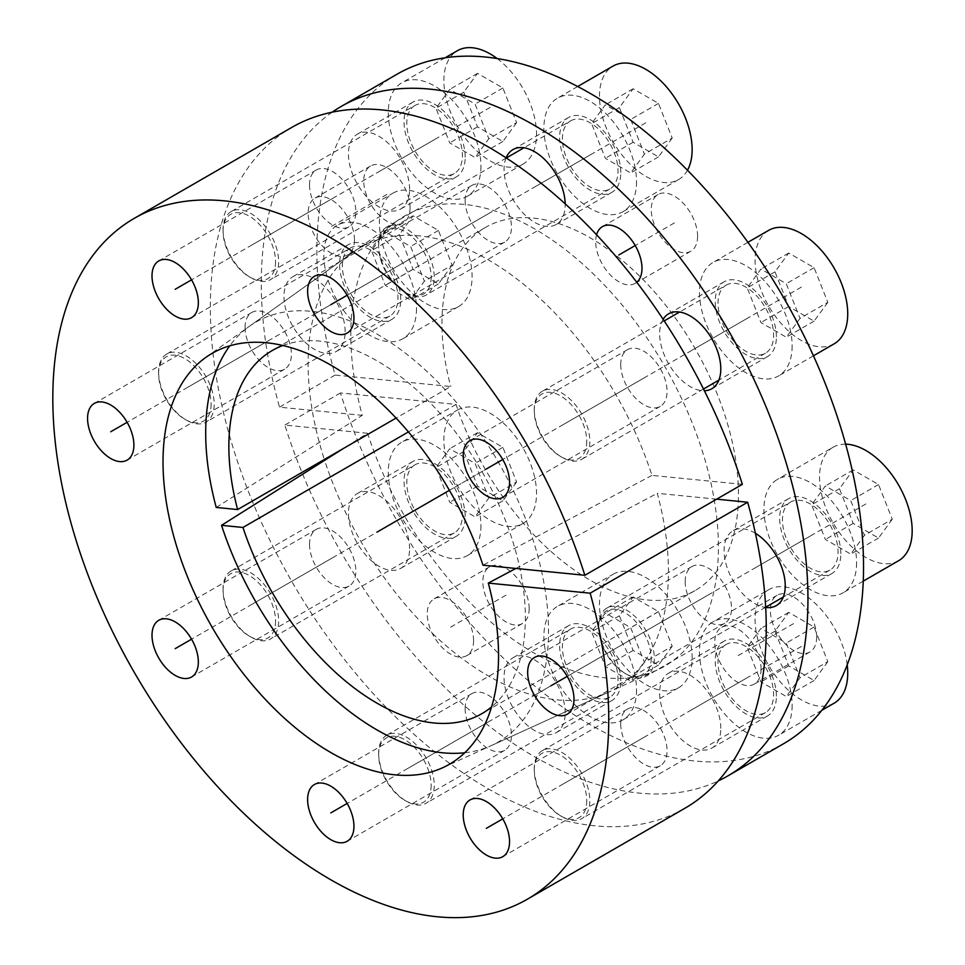 <?xml version="1.0" encoding="UTF-8"?>
<svg xmlns="http://www.w3.org/2000/svg" width="965" height="965" viewBox="0 0 965 965"><rect width="100%" height="100%" fill="white"/><g stroke="black" fill="none" stroke-linecap="round" stroke-linejoin="round"><path stroke-width="0.72" stroke-dasharray="4.83 3.62" d="M216.22 507.433L362.261 415.36A259.935 150.082 60 0 1 397.616 220.527A259.935 150.082 60 0 1 664.583 366.085A259.935 150.082 60 0 1 657.153 670.06A259.935 150.082 60 0 1 367.581 433.261L343.588 448.387M464.744 752.76A242.408 139.961 -120 0 0 491.378 745.559A242.408 139.961 -120 0 0 498.314 462.078A242.408 139.961 -120 0 0 249.344 326.351A242.408 139.961 -120 0 0 229.791 345.808M332.189 112.169A386.543 223.168 -120 0 0 279.512 407.17L362.261 415.36M367.581 433.261L284.832 425.07A386.543 223.168 -120 0 0 718.286 780.902M596.563 234.76A32.762 18.914 -120 0 0 595.67 241.612A32.762 18.914 -120 0 0 609.964 274.579A32.762 18.914 -120 0 0 635.211 283.36A32.762 18.914 -120 0 0 636.767 282.262M354.481 239.875A32.762 18.914 -120 0 0 340.175 206.908A32.762 18.914 -120 0 0 314.94 198.139A32.762 18.914 -120 0 0 308.149 213.132A32.762 18.914 -120 0 0 322.455 246.099A32.762 18.914 -120 0 0 347.69 254.881A32.762 18.914 -120 0 0 354.481 239.875M473.574 640.627A32.762 18.914 -120 0 0 459.268 607.66A32.762 18.914 -120 0 0 434.033 598.891A32.762 18.914 -120 0 0 427.242 613.885A32.762 18.914 -120 0 0 441.548 646.852A32.762 18.914 -120 0 0 466.783 655.621A32.762 18.914 -120 0 0 473.574 640.627M720.795 728.286A43.244 24.969 -120 0 0 701.917 684.764A43.244 24.969 -120 0 0 668.6 673.184A43.244 24.969 -120 0 0 659.638 692.979A43.244 24.969 -120 0 0 678.516 736.488A43.244 24.969 -120 0 0 711.844 748.08A43.244 24.969 -120 0 0 720.795 728.286M565.188 712.87A43.244 24.969 -120 0 0 546.323 669.348A43.244 24.969 -120 0 0 512.994 657.768A43.244 24.969 -120 0 0 504.044 677.563A43.244 24.969 -120 0 0 522.921 721.084A43.244 24.969 -120 0 0 556.238 732.664A43.244 24.969 -120 0 0 565.188 712.87M409.594 548.615A43.244 24.969 -120 0 0 390.716 505.093A43.244 24.969 -120 0 0 357.4 493.513A43.244 24.969 -120 0 0 348.437 513.308A43.244 24.969 -120 0 0 367.315 556.817A43.244 24.969 -120 0 0 400.632 568.409A43.244 24.969 -120 0 0 409.594 548.615M345.144 331.731A43.244 24.969 -120 0 0 326.267 288.209A43.244 24.969 -120 0 0 292.95 276.629A43.244 24.969 -120 0 0 283.987 296.424A43.244 24.969 -120 0 0 302.865 339.933A43.244 24.969 -120 0 0 336.182 351.525A43.244 24.969 -120 0 0 345.144 331.731M409.594 189.261A43.244 24.969 -120 0 0 390.716 145.751A43.244 24.969 -120 0 0 357.4 134.159A43.244 24.969 -120 0 0 348.437 153.954A43.244 24.969 -120 0 0 367.315 197.475A43.244 24.969 -120 0 0 400.632 209.055A43.244 24.969 -120 0 0 409.594 189.261M506.094 157.838A43.244 24.969 -120 0 0 504.044 169.37A43.244 24.969 -120 0 0 522.921 212.891A43.244 24.969 -120 0 0 556.238 224.471A43.244 24.969 -120 0 0 565.188 204.677A43.244 24.969 -120 0 0 565.188 203.82M663.124 319.282A43.244 24.969 -120 0 0 659.638 333.625A43.244 24.969 -120 0 0 704.39 390.753M755.402 533.295A43.244 24.969 -120 0 0 733.05 530.714A43.244 24.969 -120 0 0 724.1 550.508A43.244 24.969 -120 0 0 765.679 607.455M761.083 669.107A32.762 18.914 -120 0 0 746.789 636.14A32.762 18.914 -120 0 0 721.543 627.371A32.762 18.914 -120 0 0 714.751 642.364A32.762 18.914 -120 0 0 729.058 675.331A32.762 18.914 -120 0 0 754.304 684.101A32.762 18.914 -120 0 0 761.083 669.107M697.586 236.268A32.762 18.914 -120 0 0 683.28 203.301A32.762 18.914 -120 0 0 658.046 194.52A32.762 18.914 -120 0 0 651.254 209.514A32.762 18.914 -120 0 0 665.561 242.48A32.762 18.914 -120 0 0 690.795 251.262A32.762 18.914 -120 0 0 697.586 236.268M396.941 74.269A386.543 223.168 60 0 0 335.108 375.071L450.739 386.531L396.084 418.074M783.484 743.786A386.543 223.168 60 0 1 340.428 392.972L456.059 404.419A209.646 121.047 -120 0 0 695.029 590.592A209.646 121.047 -120 0 0 695.041 348.498A209.646 121.047 -120 0 0 485.383 227.463A209.646 121.047 -120 0 0 450.739 386.531M410.077 207.789A32.762 18.914 -120 0 0 395.771 174.822A32.762 18.914 -120 0 0 370.524 166.04A32.762 18.914 -120 0 0 363.745 181.034A32.762 18.914 -120 0 0 378.039 214.001A32.762 18.914 -120 0 0 403.286 222.782A32.762 18.914 -120 0 0 410.077 207.789M529.158 608.529A32.762 18.914 -120 0 0 514.864 575.562A32.762 18.914 -120 0 0 489.617 566.793A32.762 18.914 -120 0 0 482.838 581.786A32.762 18.914 -120 0 0 497.132 614.753A32.762 18.914 -120 0 0 522.379 623.535A32.762 18.914 -120 0 0 529.158 608.529M776.391 696.187A43.244 24.969 -120 0 0 757.513 652.666A43.244 24.969 -120 0 0 724.196 641.086A43.244 24.969 -120 0 0 715.234 660.88A43.244 24.969 -120 0 0 734.112 704.402A43.244 24.969 -120 0 0 767.428 715.982A43.244 24.969 -120 0 0 776.391 696.187M620.784 680.771A43.244 24.969 -120 0 0 601.907 637.262A43.244 24.969 -120 0 0 568.59 625.67A43.244 24.969 -120 0 0 559.64 645.464A43.244 24.969 -120 0 0 578.505 688.986A43.244 24.969 -120 0 0 611.834 700.566A43.244 24.969 -120 0 0 620.784 680.771M465.19 516.516A43.244 24.969 -120 0 0 446.312 472.995A43.244 24.969 -120 0 0 412.984 461.415A43.244 24.969 -120 0 0 404.033 481.209A43.244 24.969 -120 0 0 422.911 524.731A43.244 24.969 -120 0 0 456.228 536.311A43.244 24.969 -120 0 0 465.19 516.516M400.728 299.632A43.244 24.969 -120 0 0 381.863 256.111A43.244 24.969 -120 0 0 348.534 244.531A43.244 24.969 -120 0 0 339.584 264.326A43.244 24.969 -120 0 0 358.461 307.847A43.244 24.969 -120 0 0 391.778 319.427A43.244 24.969 -120 0 0 400.728 299.632M465.19 157.174A43.244 24.969 -120 0 0 446.312 113.653A43.244 24.969 -120 0 0 412.984 102.073A43.244 24.969 -120 0 0 404.033 121.867A43.244 24.969 -120 0 0 422.911 165.377A43.244 24.969 -120 0 0 456.228 176.969A43.244 24.969 -120 0 0 465.19 157.174M620.784 172.578A43.244 24.969 -120 0 0 601.907 129.069A43.244 24.969 -120 0 0 568.59 117.477A43.244 24.969 -120 0 0 559.64 137.271A43.244 24.969 -120 0 0 578.505 180.793A43.244 24.969 -120 0 0 611.834 192.373A43.244 24.969 -120 0 0 620.784 172.578M776.391 336.845A43.244 24.969 -120 0 0 757.513 293.324A43.244 24.969 -120 0 0 724.196 281.744A43.244 24.969 -120 0 0 715.234 301.538A43.244 24.969 -120 0 0 734.112 345.048A43.244 24.969 -120 0 0 767.428 356.64A43.244 24.969 -120 0 0 776.391 336.845M840.841 553.729A43.244 24.969 -120 0 0 821.963 510.208A43.244 24.969 -120 0 0 788.646 498.628A43.244 24.969 -120 0 0 779.684 518.422A43.244 24.969 -120 0 0 798.562 561.932A43.244 24.969 -120 0 0 831.878 573.524A43.244 24.969 -120 0 0 840.841 553.729M816.679 637.009A32.762 18.914 -120 0 0 802.373 604.042A32.762 18.914 -120 0 0 777.139 595.272A32.762 18.914 -120 0 0 770.347 610.266A32.762 18.914 -120 0 0 784.654 643.233A32.762 18.914 -120 0 0 809.888 652.002A32.762 18.914 -120 0 0 816.679 637.009M335.108 375.071L279.512 407.17M282.89 345.494A209.646 121.047 60 0 1 481.933 471.535A209.646 121.047 60 0 1 491.559 706.935M340.428 392.972L284.832 425.07M456.059 404.419L408.436 431.922M620.724 364.661A32.762 18.914 -120 0 0 635.03 397.628A32.762 18.914 -120 0 0 660.265 406.398A32.762 18.914 -120 0 0 667.056 391.404A32.762 18.914 -120 0 0 652.75 358.437A32.762 18.914 -120 0 0 627.515 349.656A32.762 18.914 -120 0 0 620.724 364.661M684.836 808.296A393.093 226.956 60 0 1 291.744 581.34A393.093 226.956 60 0 1 291.744 127.44M716.669 499.17L657.274 493.296A254.784 147.102 -120 0 1 608.396 692.267A254.784 147.102 -120 0 1 324.626 460.341M742.35 484.346L651.954 475.395A254.784 147.102 -120 0 0 354.01 251.648A254.784 147.102 -120 0 0 324.349 459.497M465.13 200.394A32.762 18.914 -120 0 0 479.424 233.361A32.762 18.914 -120 0 0 504.671 242.143A32.762 18.914 -120 0 0 511.45 227.149A32.762 18.914 -120 0 0 497.156 194.182A32.762 18.914 -120 0 0 471.909 185.401A32.762 18.914 -120 0 0 465.13 200.394M309.524 184.991A32.762 18.914 -120 0 0 323.83 217.957A32.762 18.914 -120 0 0 349.065 226.727A32.762 18.914 -120 0 0 355.856 211.733A32.762 18.914 -120 0 0 341.55 178.766A32.762 18.914 -120 0 0 316.315 169.985A32.762 18.914 -120 0 0 309.524 184.991M245.074 327.449A32.762 18.914 -120 0 0 259.368 360.415A32.762 18.914 -120 0 0 284.615 369.185A32.762 18.914 -120 0 0 291.406 354.191A32.762 18.914 -120 0 0 277.1 321.224A32.762 18.914 -120 0 0 251.865 312.455A32.762 18.914 -120 0 0 245.074 327.449M309.524 544.332A32.762 18.914 -120 0 0 323.83 577.299A32.762 18.914 -120 0 0 349.065 586.069A32.762 18.914 -120 0 0 355.856 571.075A32.762 18.914 -120 0 0 341.55 538.108A32.762 18.914 -120 0 0 316.315 529.339A32.762 18.914 -120 0 0 309.524 544.332M465.13 708.587A32.762 18.914 -120 0 0 479.424 741.554A32.762 18.914 -120 0 0 504.671 750.336A32.762 18.914 -120 0 0 511.45 735.342A32.762 18.914 -120 0 0 497.156 702.375A32.762 18.914 -120 0 0 471.909 693.594A32.762 18.914 -120 0 0 465.13 708.587M620.724 724.003A32.762 18.914 -120 0 0 635.03 756.97A32.762 18.914 -120 0 0 660.265 765.74A32.762 18.914 -120 0 0 667.056 750.746A32.762 18.914 -120 0 0 652.75 717.779A32.762 18.914 -120 0 0 627.515 709.01A32.762 18.914 -120 0 0 620.724 724.003M685.186 581.545A32.762 18.914 -120 0 0 699.48 614.512A32.762 18.914 -120 0 0 724.727 623.281A32.762 18.914 -120 0 0 731.506 608.288A32.762 18.914 -120 0 0 717.212 575.321A32.762 18.914 -120 0 0 691.965 566.539A32.762 18.914 -120 0 0 685.186 581.545M651.954 475.395L482.983 565.201M515.853 568.457L657.274 493.296M651.206 658.214A37.128 21.435 60 0 1 624.958 673.365A37.128 21.435 60 0 1 598.698 627.901A37.128 21.435 -120 0 1 624.958 612.739A37.128 21.435 -120 0 1 651.206 658.214M790.612 502.029A39.312 22.69 -120 0 0 782.47 520.026A39.312 22.69 60 0 0 799.623 559.579A39.312 22.69 60 0 0 829.912 570.11A39.312 22.69 60 0 0 838.054 552.125A39.312 22.69 -120 0 0 820.901 512.56A39.312 22.69 -120 0 0 790.612 502.029L606.84 608.119A39.312 22.69 -120 0 1 637.141 618.649A39.312 22.69 -120 0 1 654.294 658.214A39.312 22.69 60 0 1 646.152 676.212A39.312 22.69 60 0 1 626.502 674.258A39.312 22.69 60 0 1 598.698 626.116L598.698 627.901M606.84 608.119A39.312 22.69 -120 0 0 598.698 626.116M856.594 562.812A65.511 37.828 60 0 1 843.024 592.812A65.511 37.828 60 0 1 792.53 575.261A65.511 37.828 60 0 1 763.93 509.327A65.511 37.828 -120 0 1 777.5 479.328A65.511 37.828 -120 0 1 827.994 496.891A65.511 37.828 -120 0 1 856.594 562.812M898.608 560.713A65.511 37.828 60 0 1 848.126 543.162A65.511 37.828 60 0 1 819.526 477.229A65.511 37.828 -120 0 1 833.097 447.241L777.5 479.328M845.642 444.177A65.511 37.828 -120 0 0 833.097 447.241M892.263 519.218L878.536 538.048L853.181 523.404L839.453 488.724L853.181 469.907L878.536 484.551L892.263 519.218L864.471 535.273L850.732 554.091L825.377 539.447L811.649 504.779L825.377 485.962L850.732 500.594L864.471 535.273M878.536 538.048L850.732 554.091M878.536 484.551L850.732 500.594M853.181 469.907L825.377 485.962M839.453 488.724L811.649 504.779M853.181 523.404L825.377 539.447M586.756 441.331A37.128 21.435 60 0 1 560.508 456.481A37.128 21.435 60 0 1 534.248 411.018A37.128 21.435 -120 0 1 560.508 395.855A37.128 21.435 -120 0 1 586.756 441.331M664.197 320.911L542.39 391.235A39.312 22.69 -120 0 1 572.679 401.766A39.312 22.69 -120 0 1 589.844 441.331A39.312 22.69 60 0 1 581.702 459.328A39.312 22.69 60 0 1 562.052 457.374A39.312 22.69 60 0 1 534.248 409.232L534.248 411.018M726.15 285.145A39.312 22.69 -120 0 1 756.451 295.676A39.312 22.69 -120 0 1 773.604 335.229A39.312 22.69 60 0 1 765.462 353.226A39.312 22.69 60 0 1 735.173 342.696A39.312 22.69 60 0 1 718.02 303.143A39.312 22.69 -120 0 1 726.15 285.145L679.565 312.045M542.39 391.235A39.312 22.69 -120 0 0 534.248 409.232M792.132 345.928A65.511 37.828 60 0 1 778.574 375.928A65.511 37.828 60 0 1 728.08 358.377A65.511 37.828 60 0 1 699.48 292.443A65.511 37.828 -120 0 1 713.051 262.444A65.511 37.828 -120 0 1 763.544 279.995A65.511 37.828 -120 0 1 792.132 345.928M834.158 343.83A65.511 37.828 60 0 1 783.676 326.279A65.511 37.828 60 0 1 755.076 260.345A65.511 37.828 -120 0 1 768.647 230.358M827.813 302.334L814.086 321.152L788.719 306.52L774.992 271.841L788.719 253.023L814.086 267.667L827.813 302.334L800.009 318.39L786.282 337.207L760.927 322.563L747.2 287.896L760.927 269.066L786.282 283.71L800.009 318.39M814.086 321.152L786.282 337.207M814.086 267.667L786.282 283.71M788.719 253.023L760.927 269.066M774.992 271.841L747.2 287.896M788.719 306.52L760.927 322.563M431.15 277.076A37.128 21.435 60 0 1 404.902 292.226A37.128 21.435 60 0 1 378.654 246.763A37.128 21.435 -120 0 1 404.902 231.6A37.128 21.435 -120 0 1 431.15 277.076M506.311 157.983L386.796 226.98A39.312 22.69 -120 0 1 417.085 237.511A39.312 22.69 -120 0 1 434.238 277.076A39.312 22.69 60 0 1 426.096 295.061A39.312 22.69 60 0 1 406.446 293.119A39.312 22.69 60 0 1 378.654 244.977L378.654 246.763M570.556 120.89A39.312 22.69 -120 0 1 600.845 131.421A39.312 22.69 -120 0 1 618.01 170.974A39.312 22.69 60 0 1 609.868 188.971A39.312 22.69 60 0 1 579.567 178.441A39.312 22.69 60 0 1 562.414 138.876A39.312 22.69 -120 0 1 570.556 120.89L523.971 147.778M386.796 226.98A39.312 22.69 -120 0 0 378.654 244.977M636.538 181.673A65.511 37.828 60 0 1 622.968 211.673A65.511 37.828 60 0 1 572.486 194.11A65.511 37.828 60 0 1 543.886 128.176A65.511 37.828 -120 0 1 557.456 98.189A65.511 37.828 -120 0 1 607.938 115.74A65.511 37.828 -120 0 1 636.538 181.673M687.49 170.238A65.511 37.828 60 0 1 678.564 179.574A65.511 37.828 60 0 1 628.07 162.023A65.511 37.828 60 0 1 599.47 96.09A65.511 37.828 -120 0 1 613.04 66.09M672.207 138.079L658.48 156.897L633.124 142.265L619.397 107.585L633.124 88.768L658.48 103.4L672.207 138.079L644.415 154.123L630.688 172.952L605.332 158.308L591.605 123.641L605.332 104.811L630.688 119.455L644.415 154.123M658.48 156.897L630.688 172.952M658.48 103.4L630.688 119.455M633.124 88.768L605.332 104.811M619.397 107.585L591.605 123.641M633.124 142.265L605.332 158.308M275.556 261.66A37.128 21.435 60 0 1 249.296 276.81A37.128 21.435 60 0 1 223.048 231.347A37.128 21.435 -120 0 1 249.296 216.184A37.128 21.435 -120 0 1 275.556 261.66M414.95 105.475A39.312 22.69 -120 0 0 406.808 123.472A39.312 22.69 60 0 0 423.973 163.025A39.312 22.69 60 0 0 454.262 173.555A39.312 22.69 60 0 0 462.404 155.57A39.312 22.69 -120 0 0 445.251 116.005A39.312 22.69 -120 0 0 414.95 105.475L231.19 211.564A39.312 22.69 -120 0 1 261.479 222.095A39.312 22.69 -120 0 1 278.644 261.66A39.312 22.69 60 0 1 270.502 279.657A39.312 22.69 60 0 1 250.84 277.703A39.312 22.69 60 0 1 223.048 229.561L223.048 231.347M231.19 211.564A39.312 22.69 -120 0 0 223.048 229.561M480.932 166.257A65.511 37.828 60 0 1 467.362 196.257A65.511 37.828 60 0 1 416.88 178.706A65.511 37.828 60 0 1 388.28 112.772A65.511 37.828 -120 0 1 401.85 82.773A65.511 37.828 -120 0 1 452.344 100.336A65.511 37.828 -120 0 1 480.932 166.257M497.144 58.539A65.511 37.828 -120 0 1 536.528 134.171A65.511 37.828 60 0 1 522.958 164.159A65.511 37.828 60 0 1 472.476 146.608A65.511 37.828 60 0 1 443.876 80.674A65.511 37.828 -120 0 1 457.446 50.687M516.613 122.664L502.886 141.493L477.518 126.849L463.791 92.17L477.518 73.352L502.886 87.996L516.613 122.664L488.809 138.719L475.082 157.536L449.726 142.892L435.999 108.225L449.726 89.407L475.082 104.039L488.809 138.719M502.886 141.493L475.082 157.536M502.886 87.996L475.082 104.039M477.518 73.352L449.726 89.407M463.791 92.17L435.999 108.225M477.518 126.849L449.726 142.892M211.106 404.118A37.128 21.435 60 0 1 184.846 419.28A37.128 21.435 60 0 1 158.598 373.805A37.128 21.435 -120 0 1 184.846 358.654A37.128 21.435 -120 0 1 211.106 404.118M350.5 247.933A39.312 22.69 -120 0 0 342.358 265.93A39.312 22.69 60 0 0 359.523 305.495A39.312 22.69 60 0 0 389.812 316.025A39.312 22.69 60 0 0 397.954 298.028A39.312 22.69 -120 0 0 380.789 258.463A39.312 22.69 -120 0 0 350.5 247.933L166.74 354.034A39.312 22.69 -120 0 1 197.029 364.565A39.312 22.69 -120 0 1 214.194 404.118A39.312 22.69 60 0 1 206.052 422.115A39.312 22.69 60 0 1 186.39 420.173A39.312 22.69 60 0 1 158.598 372.02L158.598 373.805M166.74 354.034A39.312 22.69 -120 0 0 158.598 372.02M416.482 308.728A65.511 37.828 60 0 1 402.912 338.715A65.511 37.828 60 0 1 352.43 321.164A65.511 37.828 60 0 1 323.83 255.23A65.511 37.828 -120 0 1 337.4 225.243A65.511 37.828 -120 0 1 387.882 242.794A65.511 37.828 -120 0 1 416.482 308.728M392.996 193.145A65.511 37.828 -120 0 1 443.478 210.696A65.511 37.828 -120 0 1 472.078 276.629A65.511 37.828 60 0 1 458.508 306.617A65.511 37.828 60 0 1 408.026 289.066A65.511 37.828 60 0 1 379.426 223.132A65.511 37.828 -120 0 1 392.996 193.145L337.4 225.243M452.151 265.134L438.424 283.951L413.068 269.307L399.341 234.64L413.068 215.81L438.424 230.454L452.151 265.134L424.359 281.177L410.632 299.994L385.276 285.363L371.549 250.683L385.276 231.865L410.632 246.509L424.359 281.177M438.424 283.951L410.632 299.994M438.424 230.454L410.632 246.509M413.068 215.81L385.276 231.865M399.341 234.64L371.549 250.683M413.068 269.307L385.276 285.363M275.556 621.002A37.128 21.435 60 0 1 249.296 636.164A37.128 21.435 60 0 1 223.048 590.689A37.128 21.435 -120 0 1 249.296 575.538A37.128 21.435 -120 0 1 275.556 621.002M414.95 464.816A39.312 22.69 -120 0 0 406.808 482.814A39.312 22.69 60 0 0 423.973 522.379A39.312 22.69 60 0 0 454.262 532.909A39.312 22.69 60 0 0 462.404 514.912A39.312 22.69 -120 0 0 445.251 475.347A39.312 22.69 -120 0 0 414.95 464.816L231.19 570.918A39.312 22.69 -120 0 1 261.479 581.449A39.312 22.69 -120 0 1 278.644 621.002A39.312 22.69 60 0 1 270.502 638.999A39.312 22.69 60 0 1 250.84 637.057A39.312 22.69 60 0 1 223.048 588.915L223.048 590.689M231.19 570.918A39.312 22.69 -120 0 0 223.048 588.915M480.932 525.611A65.511 37.828 60 0 1 467.362 555.599A65.511 37.828 60 0 1 416.88 538.048A65.511 37.828 60 0 1 388.28 472.114A65.511 37.828 -120 0 1 401.85 442.127A65.511 37.828 -120 0 1 452.344 459.678A65.511 37.828 -120 0 1 480.932 525.611M457.446 410.029A65.511 37.828 -120 0 1 507.928 427.579A65.511 37.828 -120 0 1 536.528 493.513A65.511 37.828 60 0 1 522.958 523.5A65.511 37.828 60 0 1 472.476 505.95A65.511 37.828 60 0 1 443.876 440.016A65.511 37.828 -120 0 1 457.446 410.029L401.85 442.127M516.613 482.018L502.886 500.835L477.518 486.191L463.791 451.524L477.518 432.694L502.886 447.338L516.613 482.018L488.809 498.061L475.082 516.878L449.726 502.246L435.999 467.567L449.726 448.749L475.082 463.393L488.809 498.061M502.886 500.835L475.082 516.878M502.886 447.338L475.082 463.393M477.518 432.694L449.726 448.749M463.791 451.524L435.999 467.567M477.518 486.191L449.726 502.246M431.15 785.269A37.128 21.435 60 0 1 404.902 800.419A37.128 21.435 60 0 1 378.654 754.956A37.128 21.435 -120 0 1 404.902 739.793A37.128 21.435 -120 0 1 431.15 785.269M570.556 629.083A39.312 22.69 -120 0 0 562.414 647.069A39.312 22.69 60 0 0 579.567 686.634A39.312 22.69 60 0 0 609.868 697.164A39.312 22.69 60 0 0 618.01 679.167A39.312 22.69 -120 0 0 600.845 639.614A39.312 22.69 -120 0 0 570.556 629.083L386.796 735.173A39.312 22.69 -120 0 1 417.085 745.704A39.312 22.69 -120 0 1 434.238 785.269A39.312 22.69 60 0 1 426.096 803.254A39.312 22.69 60 0 1 406.446 801.312A39.312 22.69 60 0 1 378.654 753.17L378.654 754.956M386.796 735.173A39.312 22.69 -120 0 0 378.654 753.17M636.538 689.866A65.511 37.828 60 0 1 622.968 719.854A65.511 37.828 60 0 1 572.486 702.303A65.511 37.828 60 0 1 543.886 636.369A65.511 37.828 -120 0 1 557.456 606.382A65.511 37.828 -120 0 1 607.938 623.933A65.511 37.828 -120 0 1 636.538 689.866M613.04 574.284A65.511 37.828 -120 0 1 663.534 591.835A65.511 37.828 -120 0 1 692.134 657.768A65.511 37.828 60 0 1 678.564 687.768A65.511 37.828 60 0 1 628.07 670.217A65.511 37.828 60 0 1 599.47 604.283A65.511 37.828 -120 0 1 613.04 574.284L557.456 606.382M672.207 646.273L658.48 665.09L633.124 650.446L619.397 615.779L633.124 596.961L658.48 611.593L672.207 646.273L644.415 662.316L630.688 681.145L605.332 666.501L591.605 631.822L605.332 613.004L630.688 627.648L644.415 662.316M658.48 665.09L630.688 681.145M658.48 611.593L630.688 627.648M633.124 596.961L605.332 613.004M619.397 615.779L591.605 631.822M633.124 650.446L605.332 666.501M586.756 800.673A37.128 21.435 60 0 1 560.508 815.835A37.128 21.435 60 0 1 534.248 770.36A37.128 21.435 -120 0 1 560.508 755.209A37.128 21.435 -120 0 1 586.756 800.673M726.15 644.487A39.312 22.69 -120 0 0 718.02 662.485A39.312 22.69 60 0 0 735.173 702.05A39.312 22.69 60 0 0 765.462 712.58A39.312 22.69 60 0 0 773.604 694.583A39.312 22.69 -120 0 0 756.451 655.018A39.312 22.69 -120 0 0 726.15 644.487L542.39 750.589A39.312 22.69 -120 0 1 572.679 761.12A39.312 22.69 -120 0 1 589.844 800.673A39.312 22.69 60 0 1 581.702 818.67A39.312 22.69 60 0 1 562.052 816.728A39.312 22.69 60 0 1 534.248 768.574L534.248 770.36M542.39 750.589A39.312 22.69 -120 0 0 534.248 768.574M792.132 705.282A65.511 37.828 60 0 1 778.574 735.27A65.511 37.828 60 0 1 728.08 717.719A65.511 37.828 60 0 1 699.48 651.785A65.511 37.828 -120 0 1 713.051 621.798A65.511 37.828 -120 0 1 763.544 639.349A65.511 37.828 -120 0 1 792.132 705.282M834.158 703.171A65.511 37.828 60 0 1 783.676 685.62A65.511 37.828 60 0 1 755.076 619.687A65.511 37.828 -120 0 1 768.647 589.699L713.051 621.798M847.21 664.861A65.511 37.828 -120 0 0 815.859 603.969A65.511 37.828 -120 0 0 768.647 589.699M827.813 661.688L814.086 680.506L788.719 665.862L774.992 631.194L788.719 612.365L814.086 627.009L827.813 661.688L800.009 677.732L786.282 696.549L760.927 681.917L747.2 647.238L760.927 628.42L786.282 643.064L800.009 677.732M814.086 680.506L786.282 696.549M814.086 627.009L786.282 643.064M788.719 612.365L760.927 628.42M774.992 631.194L747.2 647.238M788.719 665.862L760.927 681.917M590.206 409.027L645.802 376.929M810.262 536.07L754.666 568.168M745.812 319.186L690.216 351.284M590.206 154.931L534.622 187.029M434.612 139.515L379.016 171.613M370.162 281.973L314.566 314.071M434.612 498.857L379.016 530.955M590.206 663.124L534.622 695.222M745.812 678.528L690.216 710.626M793.507 623.643L737.923 655.73M505.998 595.164L450.402 627.262M386.905 194.411L331.321 226.51M674.426 222.891L635.211 245.532M488.29 467.868L449.413 490.317M708.346 594.91L567.215 676.393M643.896 737.381L502.765 818.863M488.29 721.965L347.159 803.447M332.696 557.71L191.553 639.192M268.234 340.826L127.103 422.308M332.696 198.356L191.553 279.838M488.29 213.772L347.159 295.254M643.896 378.027L502.765 459.509M865.858 503.971L624.958 643.052M801.408 287.088L560.508 426.168M645.802 122.832L404.902 261.913M490.196 107.417L249.296 246.497M425.746 249.887L184.846 388.967M490.196 466.77L249.296 605.851M645.802 631.026L404.902 770.106M801.408 646.441L560.508 785.522M491.378 745.559L657.153 670.06M249.344 326.351L397.616 220.527M658.046 194.52L602.45 226.618M690.795 251.262L635.211 283.36M370.524 166.04L314.94 198.139M403.286 222.782L347.69 254.881M489.617 566.793L434.033 598.891M522.379 623.535L466.783 655.621M724.196 641.086L668.6 673.184M767.428 715.982L711.844 748.08M568.59 625.67L512.994 657.768M611.834 700.566L556.238 732.664M412.984 461.415L357.4 493.513M456.228 536.311L400.632 568.409M348.534 244.531L292.95 276.629M391.778 319.427L336.182 351.525M412.984 102.073L357.4 134.159M456.228 176.969L400.632 209.055M568.59 117.477L512.994 149.575M611.834 192.373L556.238 224.471M724.196 281.744L668.6 313.83M767.428 356.64L711.844 388.726M788.646 498.628L733.05 530.714M831.878 573.524L776.294 605.61M777.139 595.272L721.543 627.371M809.888 652.002L754.304 684.101M485.383 227.463L272.287 350.5M695.029 590.592L481.933 713.618M660.265 406.398L502.765 497.337M627.515 349.656L470.003 440.595M504.671 242.143L347.159 333.082M471.909 185.401L314.397 276.34M349.065 226.727L191.553 317.666M316.315 169.985L158.803 260.924M284.615 369.185L127.103 460.124M251.865 312.455L94.353 403.394M349.065 586.069L191.553 677.008M316.315 529.339L158.803 620.278M504.671 750.336L347.159 841.275M471.909 693.594L314.397 784.533M660.265 765.74L502.765 856.679M627.515 709.01L470.003 799.949M724.727 623.281L567.215 714.221M691.965 566.539L534.453 657.479M442.621 767.766L608.396 692.267M205.738 357.472L354.01 251.648M624.958 673.365L626.502 674.258M829.912 570.11L783.327 597.009M765.667 607.214L646.152 676.212M863.253 581.135L843.024 592.812M560.508 456.481L562.052 457.374M765.462 353.226L718.877 380.126M703.509 389.004L581.702 459.328M813.447 355.796L778.574 375.928M747.923 242.311L713.051 262.444M404.902 292.226L406.446 293.119M609.868 188.971L426.096 295.061M678.564 179.574L622.968 211.673M577.685 86.512L557.456 98.189M249.296 276.81L250.84 277.703M454.262 173.555L270.502 279.657M522.958 164.159L467.362 196.257M445.155 57.779L401.85 82.773M184.846 419.28L186.39 420.173M389.812 316.025L206.052 422.115M458.508 306.617L402.912 338.715M249.296 636.164L250.84 637.057M454.262 532.909L270.502 638.999M522.958 523.5L467.362 555.599M404.902 800.419L406.446 801.312M609.868 697.164L426.096 803.254M678.564 687.768L622.968 719.854M560.508 815.835L562.052 816.728M765.462 712.58L581.702 818.67M821.866 710.276L778.574 735.27"/><path stroke-width="1.45" d="M343.588 448.387L221.54 525.334A242.408 139.961 -120 0 0 464.744 752.76M229.791 345.808A242.408 139.961 -120 0 0 216.22 507.433L237.631 509.556A209.646 121.047 60 0 1 272.287 350.5A209.646 121.047 60 0 1 282.89 345.494M718.286 780.902A386.543 223.168 -120 0 0 727.887 775.884A386.543 223.168 -120 0 0 727.887 329.535A386.543 223.168 -120 0 0 341.345 106.367A386.543 223.168 -120 0 0 332.189 112.169M636.767 282.262A32.762 18.914 -120 0 0 641.99 268.354A32.762 18.914 -120 0 0 627.696 235.388A32.762 18.914 -120 0 0 602.45 226.618A32.762 18.914 -120 0 0 596.563 234.76M565.188 203.82A43.244 24.969 -120 0 0 545.973 160.805A43.244 24.969 -120 0 0 512.994 149.575A43.244 24.969 -120 0 0 506.094 157.838M704.39 390.753A43.244 24.969 -120 0 0 711.844 388.726A43.244 24.969 -120 0 0 720.795 368.932A43.244 24.969 -120 0 0 701.917 325.422A43.244 24.969 -120 0 0 668.6 313.83A43.244 24.969 -120 0 0 663.124 319.282M765.679 607.455A43.244 24.969 -120 0 0 776.294 605.61A43.244 24.969 -120 0 0 785.245 585.815A43.244 24.969 -120 0 0 755.402 533.295M341.345 106.367L396.941 74.269A386.543 223.168 60 0 1 783.484 297.437A386.543 223.168 60 0 1 783.484 743.786L727.887 775.884M396.084 418.074L237.631 509.556M221.54 525.334L242.951 527.457A209.646 121.047 60 0 0 481.933 713.618A209.646 121.047 60 0 0 491.559 706.935M408.436 431.922L242.951 527.457M488.302 583.089A237.257 136.982 60 0 1 442.621 767.766A237.257 136.982 60 0 1 212.155 627.298A237.257 136.982 60 0 1 205.738 357.472A237.257 136.982 60 0 1 482.983 565.201L584.838 575.285A393.093 226.956 -120 0 0 134.232 218.367A393.093 226.956 -120 0 0 134.232 672.279A393.093 226.956 -120 0 0 527.324 899.235A393.093 226.956 -120 0 0 590.158 593.186L488.302 583.089L515.853 568.457M463.212 455.589A32.762 18.914 -120 0 0 477.518 488.555A32.762 18.914 -120 0 0 502.765 497.337A32.762 18.914 -120 0 0 509.544 482.343A32.762 18.914 -120 0 0 495.25 449.376A32.762 18.914 -120 0 0 470.003 440.595A32.762 18.914 -120 0 0 463.212 455.589M307.618 291.334A32.762 18.914 -120 0 0 321.912 324.3A32.762 18.914 -120 0 0 347.159 333.082A32.762 18.914 -120 0 0 353.938 318.088A32.762 18.914 -120 0 0 339.644 285.121A32.762 18.914 -120 0 0 314.397 276.34A32.762 18.914 -120 0 0 307.618 291.334M152.012 275.93A32.762 18.914 -120 0 0 166.318 308.884A32.762 18.914 -120 0 0 191.553 317.666A32.762 18.914 -120 0 0 198.344 302.672A32.762 18.914 -120 0 0 184.038 269.705A32.762 18.914 -120 0 0 158.803 260.924A32.762 18.914 -120 0 0 152.012 275.93M87.562 418.388A32.762 18.914 -120 0 0 101.868 451.355A32.762 18.914 -120 0 0 127.103 460.124A32.762 18.914 -120 0 0 133.894 445.13A32.762 18.914 -120 0 0 119.588 412.164A32.762 18.914 -120 0 0 94.353 403.394A32.762 18.914 -120 0 0 87.562 418.388M152.012 635.272A32.762 18.914 -120 0 0 166.318 668.238A32.762 18.914 -120 0 0 191.553 677.008A32.762 18.914 -120 0 0 198.344 662.014A32.762 18.914 -120 0 0 184.038 629.047A32.762 18.914 -120 0 0 158.803 620.278A32.762 18.914 -120 0 0 152.012 635.272M307.618 799.527A32.762 18.914 -120 0 0 321.912 832.493A32.762 18.914 -120 0 0 347.159 841.275A32.762 18.914 -120 0 0 353.938 826.269A32.762 18.914 -120 0 0 339.644 793.314A32.762 18.914 -120 0 0 314.397 784.533A32.762 18.914 -120 0 0 307.618 799.527M463.212 814.943A32.762 18.914 -120 0 0 477.518 847.909A32.762 18.914 -120 0 0 502.765 856.679A32.762 18.914 -120 0 0 509.544 841.685A32.762 18.914 -120 0 0 495.25 808.718A32.762 18.914 -120 0 0 470.003 799.949A32.762 18.914 -120 0 0 463.212 814.943M527.674 672.484A32.762 18.914 -120 0 0 541.968 705.439A32.762 18.914 -120 0 0 567.215 714.221A32.762 18.914 -120 0 0 573.994 699.227A32.762 18.914 -120 0 0 559.7 666.26A32.762 18.914 -120 0 0 534.453 657.479A32.762 18.914 -120 0 0 527.674 672.484M716.669 499.17L747.67 502.246A393.093 226.956 60 0 1 684.836 808.296L527.324 899.235M134.232 218.367L291.744 127.44A393.093 226.956 60 0 1 742.35 484.346L584.838 575.285M324.349 459.497A254.784 147.102 -120 0 0 324.626 460.341M747.67 502.246L590.158 593.186M845.642 444.177A65.511 37.828 -120 0 1 912.178 530.726A65.511 37.828 60 0 1 898.608 560.713L863.253 581.135M747.923 242.311L768.647 230.358A65.511 37.828 -120 0 1 819.128 247.909A65.511 37.828 -120 0 1 847.728 313.842A65.511 37.828 60 0 1 834.158 343.83L813.447 355.796M577.685 86.512L613.04 66.09A65.511 37.828 -120 0 1 663.534 83.641A65.511 37.828 -120 0 1 692.134 149.575A65.511 37.828 60 0 1 687.49 170.238M497.144 58.539A65.511 37.828 -120 0 0 457.446 50.687L445.155 57.779M847.21 664.861A65.511 37.828 -120 0 1 847.728 673.184A65.511 37.828 60 0 1 834.158 703.171L821.866 710.276M449.413 490.317L377.11 532.065M635.211 245.532L618.83 254.989M567.215 676.393L550.834 685.85M502.765 818.863L486.384 828.32M347.159 803.447L330.778 812.904M191.553 639.192L175.184 648.649M127.103 422.308L110.722 431.765M191.553 279.838L175.184 289.295M347.159 295.254L330.778 304.711M502.765 459.509L486.384 468.966M783.327 597.009L765.667 607.214M718.877 380.126L703.509 389.004M679.565 312.045L664.197 320.911M523.971 147.778L506.311 157.983"/></g></svg>
